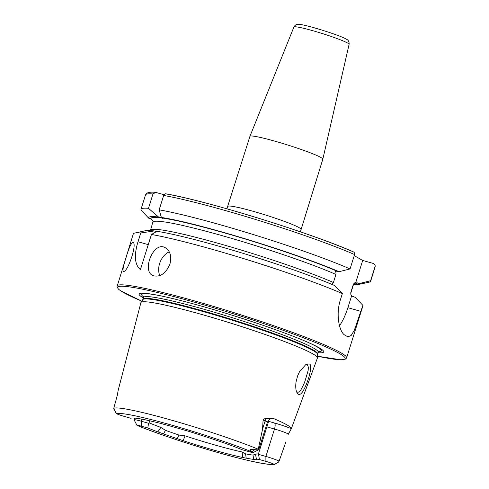<?xml version="1.0" encoding="UTF-8"?>
<svg xmlns="http://www.w3.org/2000/svg" width="489" height="489" viewBox="0 0 489 489"><rect width="100%" height="100%" fill="white"/><g stroke="black" fill="none" stroke-linecap="round" stroke-linejoin="round"><path stroke-width="0.73" d="M151.437 234.476L157.018 231.328A110.514 8.71 -162.6 0 1 334.714 285.564L342.343 293.583A120.312 9.487 -162.6 0 0 151.437 234.476L140.441 269.567C134.683 264.861 133.87 255.582 137.996 241.749L140.74 232.984A120.312 9.487 -162.6 0 0 134.756 233.045A120.312 9.487 -162.6 0 0 133.283 233.95L116.95 286.945L118.521 289.195L120.514 290.71L141.798 301.163A119.169 9.395 -162.6 0 1 177.855 297.636A119.169 9.395 -162.6 0 1 339.488 353.547A119.169 9.395 -162.6 0 1 317.55 356.23L341.096 359.806L345.668 359.048L346.609 357.893A120.312 9.487 -162.6 0 0 340.87 352.746A120.312 9.487 -162.6 0 0 214.989 306.854A120.312 9.487 -162.6 0 0 116.993 285.937M346.609 357.893L362.905 305.906A120.312 9.487 -162.6 0 0 362.893 305.368L355.265 297.355L351.579 295.924L350.784 294.244L350.79 292.465L353.321 284.396C354.189 283.027 354.983 282.477 355.705 282.752L359.617 283.473L370.613 280.723L375.124 266.34L375.136 265.032L373.633 263.547L362.691 260.454L354.244 255.606M342.343 293.583L340.454 299.604C335.368 315.167 339.592 332.575 344.971 335.185A120.312 9.487 17.4 0 1 346.163 335.851A120.312 9.487 17.4 0 1 347.251 336.493L347.948 336.805L351.126 335.527L354.323 330.252L362.893 305.368M123.576 271.45L123.362 271.432C122.458 270.35 123.356 265.716 126.07 257.526C128.87 248.015 131.15 242.972 132.916 242.41C137.55 242.911 127.867 272.263 123.576 271.45M169.94 264.115C171.835 255.839 170.074 250.252 164.659 247.361C152.929 241.682 141.443 272.043 153.381 275.759C160.368 277.287 165.887 273.412 169.94 264.115M149.701 420.778L149.066 422.826A64.933 5.116 -162.6 0 0 160.887 427.447L165.49 430.344L163.503 433.884A67.14 5.293 -162.6 0 0 177.097 438.615L179.023 435.057L185.093 435.864A64.933 5.116 -162.6 0 0 242.104 451.983L245.539 453.859L246.212 458.156A67.14 5.293 -162.6 0 0 253.718 459.391L256.578 459.788L259.414 459.544L265.9 461.378A6.608 0.52 17.4 0 1 273.4 463.969L274.745 464.367C273.724 464.562 271.737 464.868 264.213 463.731C256.212 462.441 245.258 459.947 231.358 456.243C200.9 448.175 160.453 434.978 137.213 425.516L137.042 425.418A82.427 6.498 -162.6 0 0 219.775 453.04A82.427 6.498 -162.6 0 0 273.4 463.969M165.49 430.344A64.933 5.116 -162.6 0 0 179.023 435.057M288.174 434.452L291.267 428.841L317.453 357.96A92.513 7.292 -162.6 0 0 317.489 357.783A92.513 7.292 -162.6 0 0 313.046 353.981A92.513 7.292 -162.6 0 0 217.183 318.969A92.513 7.292 -162.6 0 0 140.973 302.465A92.513 7.292 -162.6 0 0 140.899 302.636L118.118 390.564M118.124 390.589L117.354 395.118L113.76 408.321L114.029 409.391C114.267 409.146 116.425 413.211 115.942 413.028L113.925 409.238L115.942 413.028L116.877 413.847A6.608 0.52 17.4 0 0 124.377 416.439L130.832 418.266A67.8 5.342 -162.6 0 1 162.299 423.865L168.277 425.516A67.14 5.293 -162.6 0 1 182.122 429.428L188.363 431.231C212.807 438.835 230.79 445.014 242.312 449.782L248.956 451.659A6.608 0.52 -162.6 0 0 253.253 452.539A6.608 0.52 -162.6 0 0 253.235 452.398L252.183 451.549C250.802 451.102 250.276 450.369 250.6 449.36L258.284 449.183L262.55 429.165L263.088 420.057C263.938 418.853 264.995 418.425 266.26 418.761L274.054 418.761A88.723 6.993 -162.6 0 1 291.316 428.664A16.345 1.29 17.4 0 0 274.488 423.009L268.595 421.347A64.933 5.116 17.4 0 0 268.143 420.693M278.119 462.441L274.476 464.336L278.119 462.441L279.115 461.182L285.692 442.441M302.709 391.634C300.338 395.124 298.388 395.387 296.866 392.429C295.729 389.996 295.46 386.493 296.053 381.927L297.612 375.876L299.543 371.695L305.723 364.66C310.943 363.309 310.674 363.596 310.527 370.326L309.317 375.68C307.447 382.117 305.246 387.441 302.709 391.634M137.042 425.418A6.608 0.52 -162.6 0 1 136.993 425.363A6.608 0.52 -162.6 0 1 141.321 426.157L147.776 427.985A67.8 5.342 -162.6 0 0 157.831 431.873L163.503 433.884M177.097 438.615L183.1 440.662A67.8 5.342 -162.6 0 0 242.636 457.496L246.212 458.156M253.718 459.391L253.002 455.094L255.46 454.183L258.473 453.816L268.595 421.347M245.539 453.859A64.933 5.116 -162.6 0 0 253.002 455.094M353.089 251.762C354.348 252.238 354.843 253.168 354.574 254.555L350.063 268.932A120.312 9.487 -162.6 0 0 159.163 209.83L163.668 195.447L165.239 193.778A118.026 9.303 -162.6 0 1 353.089 251.762L353.364 251.859C311.126 233.045 203.656 199.854 165.099 193.723M350.063 268.932L339.066 271.688A110.514 8.71 -162.6 0 0 161.37 217.446L159.163 209.83M158.583 217.055L148.467 208.332A120.312 9.487 -162.6 0 0 141.009 209.298A120.312 9.487 -162.6 0 0 141.193 210.215L148.723 218.204A110.514 8.71 -162.6 0 1 158.583 217.055L162.709 218.326L161.37 217.446M339.066 271.688L335.154 270.967C335.802 271.468 336.065 272.624 335.943 274.427L333.412 282.495C332.544 283.864 331.75 284.415 331.029 284.133M148.467 208.332L152.978 193.956L155.728 192.415L163.98 194.689M353.474 284.653A110.514 8.71 -162.6 0 0 358.235 284.537L369.158 282.159A120.312 9.487 -162.6 0 0 370.625 281.254A120.312 9.487 -162.6 0 0 370.613 280.723M358.235 284.537A110.514 8.71 -162.6 0 0 359.617 283.473M148.723 218.204L151.095 218.876L153.136 221.01L150.435 230.551M140.74 232.984L154.231 230.936A110.514 8.71 -162.6 0 0 145.679 230.667L134.756 233.045M154.231 230.936L156.535 231.584M318.088 352.728A96.724 7.622 -162.6 0 0 319.146 347.795A96.724 7.622 -162.6 0 0 309.048 342.82A96.724 7.622 -162.6 0 0 156.437 294.995A96.724 7.622 -162.6 0 0 143.356 297.972M339.5 325.717A30.556 10.251 105.8 0 0 347.893 307.685L351.579 295.924M355.705 282.752L362.691 260.454M296.438 391.322L297.556 392.172C298.785 392.337 299.94 391.493 301.016 389.654C305.57 381.133 304.598 381.536 305.05 380.962L308.101 370.699C308.541 367.392 308.241 365.552 307.196 365.179L306.811 365.02M141.321 426.157L141.315 421.225L148.57 423.278L149.066 422.826M141.963 419.165L141.315 421.225A11.002 0.868 -162.6 0 0 134.108 419.825A11.002 0.868 -162.6 0 0 134.12 419.898L136.993 425.363M147.776 427.985L148.57 423.278M253.253 452.539L258.736 449.691A11.002 0.868 -162.6 0 0 258.791 449.635A11.002 0.868 -162.6 0 0 258.284 449.183M258.473 453.816L259.414 459.544M274.488 423.009A5.348 1.791 -74.2 0 1 274.494 429.018L265.894 456.445L258.608 454.385M265.9 461.378L265.894 456.445A11.002 0.868 17.4 0 1 279.133 461.139M300.387 231.835L322.832 159.169A38.197 3.013 -162.6 0 0 322.832 159.151A38.197 3.013 -162.6 0 0 321.01 157.537A38.197 3.013 -162.6 0 0 281.157 143.002A38.197 3.013 -162.6 0 0 249.94 136.309A38.197 3.013 -162.6 0 0 249.934 136.327L226.896 208.803M169.304 251.872A15.275 10.452 -68.3 0 0 159.817 275.576M258.216 449.195A87.005 6.858 -162.6 0 0 170.429 419.849A87.005 6.858 -162.6 0 0 113.76 408.352M253.235 452.398A82.427 6.498 -162.6 0 0 170.502 424.776A82.427 6.498 -162.6 0 0 116.877 413.847M354.574 254.555A120.312 9.487 -162.6 0 0 163.668 195.447M336.664 271.01A107.996 8.515 -162.6 0 0 162.409 218.045M152.978 193.956A120.312 9.487 -162.6 0 0 145.514 194.915C146.254 192.348 151.003 191.712 155.728 192.421M375.136 265.032L375.136 266.878A120.312 9.487 -162.6 0 0 375.124 266.34M161.749 217.953A107.996 8.515 -162.6 0 0 151.095 218.876M353.981 283.956A107.996 8.515 -162.6 0 0 357.214 282.795M354.427 283.657L353.358 284.953A104.939 8.27 -162.6 0 0 353.321 284.396M335.943 274.427A104.939 8.27 -162.6 0 0 224.842 236.425A104.939 8.27 -162.6 0 0 153.081 222.189M333.412 282.495A104.939 8.27 -162.6 0 0 222.312 244.494A104.939 8.27 -162.6 0 0 150.551 230.252M353.358 284.953L350.833 293.015A104.939 8.27 -162.6 0 0 350.79 292.465M318.516 351.695A94.169 7.421 -162.6 0 0 316.933 346.793A94.169 7.421 -162.6 0 0 308.052 342.379M157.507 295.203A94.169 7.421 -162.6 0 0 143.601 296.878M318.962 351.304L318.26 352.196A91.553 7.219 -162.6 0 0 313.889 348.284A91.553 7.219 -162.6 0 0 218.1 313.357A91.553 7.219 -162.6 0 0 143.528 297.44L143.454 296.303M318.26 352.196L317.703 353.975A91.553 7.219 -162.6 0 0 313.333 350.057A91.553 7.219 -162.6 0 0 217.544 315.13A91.553 7.219 -162.6 0 0 142.971 299.213L143.528 297.44M317.703 353.975L317.624 354.409A91.632 7.225 -162.6 0 0 313.229 350.644A91.632 7.225 -162.6 0 0 218.271 315.961A91.632 7.225 -162.6 0 0 142.782 299.616L142.971 299.213M361.004 311.395L347.893 307.685M137.996 241.749L148.253 244.647M266.26 418.761A5.348 4.101 -67.2 0 0 265.136 420.919L263.088 420.057M271.97 418.608L271.97 418.608C271.652 419.244 270.472 417.019 267.385 422.209A11.002 0.868 -162.6 0 0 265.136 420.919L262.55 429.165M271.548 418.633A16.345 1.29 -162.6 0 0 274.054 418.761M255.234 449.312L252.183 451.549M289.512 432.105A5.348 5.33 21.7 0 0 288.406 433.822L288.278 434.189A11.002 0.868 17.4 0 1 288.278 434.195A11.002 0.868 17.4 0 0 274.494 429.018L266.915 426.873M288.406 433.822A5.348 5.33 21.7 0 0 288.278 434.183M256.578 459.788L255.46 454.183M157.831 431.873L160.887 427.447M242.636 457.496L242.104 451.983M183.1 440.662L185.093 435.864M300.869 229.237A38.197 3.013 -162.6 0 0 299.048 227.605A38.197 3.013 -162.6 0 0 259.091 213.033A38.197 3.013 -162.6 0 0 227.978 206.395M347.722 43.093A28.924 2.28 -162.6 0 0 317.544 32.085A28.924 2.28 -162.6 0 0 293.907 27.017C295.24 24.707 297.092 23.851 299.457 24.456C305.417 24.438 341.365 35.709 346.084 39.089C348.29 39.896 349.299 41.638 349.103 44.316A28.924 2.28 -162.6 0 0 347.722 43.093M145.514 194.915L141.009 209.298M375.136 266.878L370.625 281.254M350.784 294.244L350.833 293.015M142.782 299.616L140.973 302.465M317.624 354.409L317.489 357.783M134.646 418.089L134.108 419.825M267.385 422.209L258.791 449.635M293.907 27.017L249.94 136.309M349.103 44.316L322.832 159.151"/></g></svg>

